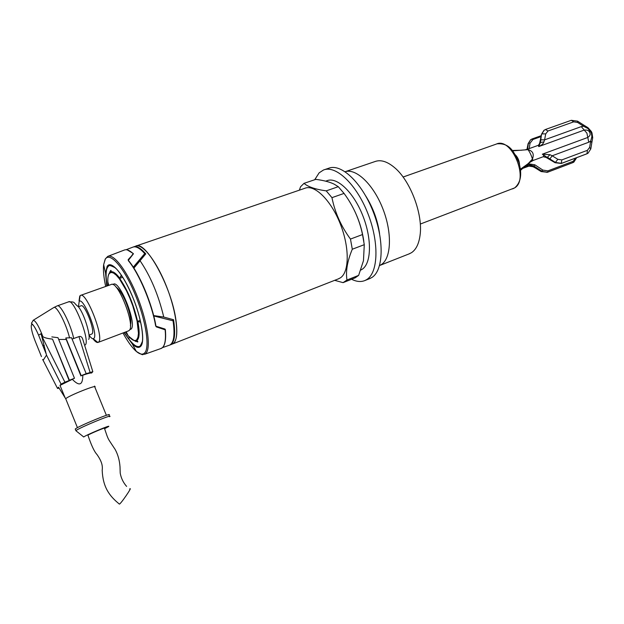 <?xml version="1.0" encoding="UTF-8"?>
<svg xmlns="http://www.w3.org/2000/svg" width="624" height="624" viewBox="0 0 624 624"><rect width="100%" height="100%" fill="white"/><g stroke="black" fill="none" stroke-linecap="round" stroke-linejoin="round"><path stroke-width="0.94" d="M408.868 253.984L411.458 252.712C416.021 249.678 418.883 243.898 420.046 235.388C423.166 214.477 410.381 180.578 394.454 167.528C387.192 161.468 380.71 159.471 375.008 161.546L345.267 171.678M345.142 171.717C356.101 168.043 373.48 184.548 382.863 208.775C392.363 232.939 391.303 258.305 381.326 264.584L379.564 265.535M369.197 278.819L371.849 277.516C383.495 270.41 384.517 240.045 372.973 211.162C361.577 182.208 340.977 163.106 328.622 168.277L324.457 169.673M314.73 179.72L319.137 172.84L323.489 170.001C335.743 164.861 356.281 184.057 367.715 213.088C379.283 242.05 378.355 272.454 366.803 279.521L365.134 280.441C361.124 282.165 356.608 281.775 351.585 279.263M360.734 270.098L362.216 269.256C371.498 263.281 372.037 238.602 362.677 215.342C353.434 192.028 336.89 176.545 326.937 180.734L325.681 181.163M349.105 200.889C356.866 213.424 361.78 226.941 363.831 241.441M326.219 190.874L331.96 197.652C334.932 212.542 341.11 226.348 350.477 239.07L352.295 249.233C347.357 260.996 345.587 271.245 346.967 279.997L343.075 282.641L355.15 277.859L358.636 275.387L363.472 260.692L364.276 244.678L362.513 234.554C359.455 219.64 353.301 205.92 344.05 193.409L338.278 186.685L334.3 184.236C329.807 181.99 323.638 180.359 315.799 179.361L304.013 183.355C308.038 186.849 315.44 189.353 326.219 190.874L338.278 186.685M299.38 190.164L300.534 186.794L304.013 183.355M344.05 193.409L331.96 197.652M350.477 239.07L362.513 234.554M364.276 244.678L352.295 249.233M346.967 279.997L358.636 275.387M343.075 282.641L334.667 280.332M338.2 278.944L340.47 277.797C349.424 271.924 349.604 247.112 340.158 223.579C330.821 199.984 314.496 184.189 304.879 188.284L136.133 245.996M135.424 246.262L135.587 246.184C142.35 242.986 156.702 261.292 166.702 286.978C176.787 312.624 179.642 338.387 173.534 343.325L171.772 344.276M133.981 246.753L135.595 246.199C145.337 239.515 171.748 287.141 175.984 320.44C177.778 333.879 176.608 341.734 172.481 344.003L338.957 278.647M171.943 344.214L169.736 345.072M133.357 246.971L133.442 246.932C136.555 245.708 140.665 248.024 145.774 253.882L133.887 268.109M172.559 320.681L173.55 319.722L163.753 317.054C158.48 295.027 150.571 276.237 140.026 260.692M173.55 319.722C175.703 334.066 174.634 342.436 170.36 344.83M143.871 256.129L143.247 255.544M163.753 317.054L153.668 315.58M124.66 280.504L121.984 276.128M109.769 271.869L109.801 272.587M135.112 340.782L135.665 341.484M122.983 332.974C127.702 341.64 132.163 347.794 136.352 351.445C139.768 354.323 142.467 354.884 144.44 353.137C150.236 348.254 145.899 319.956 134.8 293.608C123.778 267.166 109.801 251.511 105.284 259.194L103.639 264.693L105.55 273.07L106.735 286.088L105.55 273.078L107.133 266.425C110.9 259.756 122.959 273.421 132.21 295.862C128.076 286.127 123.833 278.359 119.473 272.555L119.387 272.423M132.21 295.862C141.648 318.068 145.462 342.506 140.501 346.507C138.551 348.27 135.806 347.396 132.257 343.886L124.012 332.584L132.257 343.886L136.352 351.445C145.306 356.842 141.539 353.746 144.674 354.253L145.665 353.574C151.187 348.855 147.787 323.216 137.717 297.531C127.709 271.807 113.903 253.321 107.765 256.378L105.253 258.983L103.639 264.693C103.054 270.153 103.74 277.407 105.69 286.463M124.246 332.498L128.435 338.45C133.403 345.173 137.288 347.74 140.08 346.156L142.225 342.256M129.581 337.358L128.435 338.45M127.663 334.768L127.179 333.77M125.416 332.054L128.115 335.704C131.882 340.189 134.745 341.546 136.711 339.768L137.959 337.288L138.458 333.208L137.085 321.095L132.795 305.861L129.808 298.069L126.469 290.729L119.48 278.951L116.204 275.114L113.311 272.914L110.924 272.438L109.169 273.671C108.124 275.262 107.679 278.023 107.843 281.947L108.802 285.355M121.306 275.114L119.629 278.39C127.67 290.059 133.653 304.379 137.569 321.352L140.65 322.226M113.006 284.614C118.63 277.594 137.491 323.879 131.087 329.082L129.745 329.659M108.147 285.589L107.843 281.947C107.679 278.023 108.108 275.207 109.145 273.491L110.479 271.986C112.671 270.933 115.713 272.938 119.629 278M141.203 324.62L141.11 324.34C139.269 315.26 136.305 305.791 132.226 295.94M133.357 267.275L144.706 253.601C139.768 248.079 135.79 245.942 132.779 247.174L126.071 249.74M168.979 345.337L169.705 345.088C173.917 342.81 175.032 334.721 173.059 320.814L153.769 315.955M133.286 267.173L144.706 253.601M165.337 329.456L156.351 326.898L155.672 325.946L153.754 315.955C148.793 297.336 141.968 281.081 133.279 267.181L128.521 260.551M155.875 325.681L155.867 325.673C152.201 303.935 139.378 273.46 128.591 260.653M133.091 253.757L128.544 260.107L133.372 253.913L128.154 259.678M156.351 326.898L165.157 329.815C166 339.199 165.079 345.15 162.388 347.685L160.625 348.637M165.352 329.659C166.007 336.781 165.586 341.952 164.081 345.158M164.97 329.581L164.962 329.043L156.32 326.313M128.474 330.892L129.277 330.377C135.548 325.432 117.663 279.997 111.236 284.489L80.668 295.355M79.061 300.628L79.771 296.072L80.465 295.425C86.213 291.135 104.278 337.249 98.678 341.968L97.851 342.482C96.619 342.662 94.996 341.422 92.984 338.754M78.429 306.758L79.209 301.369C83.382 296.696 98.405 334.292 93.951 338.317L93.304 338.738C92.235 338.894 90.8 337.709 89.006 335.174L92.11 333.856C95.371 330.86 84.536 303.264 81.104 305.799L78.398 306.774M92.789 371.561L82.711 339.097C81.916 336.859 80.675 336.032 78.998 336.617L72.08 339.066M71.534 337.732L65.84 337.958L81.19 375.648L86.198 373.69L71.534 337.732M81.19 375.648L82.797 375.219C87.711 373.526 90.644 372.793 91.595 373.027L92.828 371.686L86.198 373.69M44.351 345.634L42.682 345.298M52.517 339.105L69.163 380.546L64.927 382.2L41.582 335.704L40.919 333.785L42.931 336.734C44.858 337.88 48.056 338.668 52.517 339.105L69.412 380.25L74.474 378.269L60.005 385.398L65.107 397.8L58.539 387.192L57.525 388.432L59.093 388.167M74.474 378.269L57.977 337.685L51.831 336.905M58.703 339.456L66.222 339.448L65.84 337.958M82.797 375.219C82.797 385.203 79.31 386.568 72.329 379.314M106.384 415.319L94.856 387.153C98.631 383.737 68.024 395.897 65.723 398.759L65.107 397.8M35.256 341.273L41.457 356.608M42.604 359.447L43.118 360.313L46.504 355.126L61.051 384.119L64.927 382.2M41.582 335.704L46.504 355.126L61.058 384.119M60.005 385.398L61.051 384.119M80.925 375.952L66.222 339.448M109.473 416.309L108.974 415.085C113.599 411.622 78.179 426.231 75.262 429.016L75.223 429.047M76.253 431.005L75.925 430.646C78.858 427.9 114.27 413.26 109.629 416.692L109.574 416.731M75.871 430.7L83.717 436.979C85.784 435.115 112.141 424.102 108.475 426.621L104.598 428.704M126.617 486.408C123.271 482.617 121.134 478.195 120.214 473.148L120.011 466.814C119.551 460.356 117.936 454.576 115.167 449.467C108.553 439.436 108.802 440.255 107.063 435.911L104.45 428.298C106.727 426.699 89.396 433.945 87.937 435.209L88 435.373M119.028 503.872L119.309 504.028C119.707 505.541 133.419 485.597 129.659 489.037M526.196 165.282L529.597 165.773L528.965 166.078M522.826 168.293L529.597 165.773L533.582 166.343L529.152 166.023L522.701 168.402M528.863 166.109L533.083 166.741L535.587 168.113L536.141 167.934L533.411 166.444L533.005 166.709M540.946 171.452L535.423 168.012M533.582 166.343L533.957 166.023L541.889 171.233L547.092 172.364M575.952 157.942L573.074 161.335L547.864 170.875L542.825 170.071L534.869 164.822L527.982 163.714M525.182 166.179L526.726 165.61L527.608 164.206L533.957 166.023L534.869 164.822M529.16 148.621L530.057 143.13L532.974 139.48L541.024 136.601M530.057 143.13L528.614 143.192L530.517 139.807L532.085 138.941L532.974 139.48M536.141 167.934L541.671 171.374L547.599 172.201L572.785 162.653L573.877 162.084L576.326 158.239M519.535 164.642C519.293 160.774 517.936 157.544 515.471 154.939M512.624 150.86L527.998 149.659C529.823 152.1 531.297 155.228 532.436 159.034L528.692 163.106M525.057 149.861L527.725 149.144L527.998 149.659C532.834 150.953 534.316 154.073 532.436 159.034L533.138 160.454L542.794 156.881M545.719 129.394L571.303 120.307L573.721 121.836L577.637 122.468L583.541 126.235L581.272 126.625L584.243 130.065C587.145 129.776 588.955 130.58 589.688 132.46C590.702 134.215 590.07 135.884 587.8 137.459L586.927 133.162L584.243 130.065L538.746 146.578C541.718 145.205 543.434 143.645 543.91 141.905L544.604 139.846L540.79 139.838L540.439 142.498L538.746 146.578L538.317 145.306L527.725 149.144M554.993 162.685L542.357 154.183C543.855 155.321 544.144 156.172 543.215 156.725L533.138 160.454L528.856 162.965M549.994 154.705L547.427 157.201L549.869 158.948L552.185 155.789L549.994 154.705L542.357 154.183L587.8 137.459L588.767 142.225L590.686 141.079L589.633 147.428L587.402 150.322L561.834 159.908L561.202 163.496M561.834 159.908L557.817 159.323L555.274 162.622L561.397 163.426L587.036 153.722L561.522 163.348L555.5 162.474L549.869 158.948M577.738 121.259L583.471 124.925L583.541 126.235L587.987 128.56L591.373 132.92L591.887 136.648L590.686 141.079L591.841 142.592L590.85 148.637M592.722 137.686L591.965 132.865L591.373 132.92M590.671 131.469L591.295 131.469L591.942 132.803M538.808 145.064L540.439 142.498L543.91 141.905M544.112 130.229L541.671 134.035L539.822 142.966L538.668 145.15M546.764 157.583L543.41 156.749L546.764 157.583M533.294 160.399L530.579 161.725M520.447 169.198L532.951 160.189M403.081 177.037L496.33 144.082C511.625 136.555 529.573 179.884 514.465 187.988L512.639 188.877M365.789 196.069C373.035 207.636 377.629 220.171 379.579 233.672M114.379 267.033L109.637 265.426C105.963 266.947 105.16 273.772 107.219 285.917M129.34 337.818L128.014 338.325M137.873 321.695C139.955 332.865 139.472 339.222 136.414 340.759L133.302 340.259M109.395 273L110.479 271.986L110.705 270.442L109.457 273.008M108.404 285.496L108.155 283.062M137.569 321.352L140.221 320.354M140.533 321.688L139.636 322.023M119.629 278.39L122.491 277.376M120.65 276.572L121.969 276.112M155.672 325.946C151.983 304.075 139.074 273.398 128.232 260.528M133.099 253.555C129.488 250.263 126.547 249.109 124.262 250.076L108.085 256.261M116.134 287.235C119.106 288.982 122.351 293.912 125.861 302.039C130.19 313.108 131.703 320.978 130.4 325.65M84.755 345.259L85.387 344.815C90.246 340.509 73.609 297.991 68.585 301.837C76.136 301.86 72.493 302.211 78.437 306.813C85.27 315.362 91.01 338.029 88.631 339.378M69.576 337.927C66.152 323.599 56.605 305.347 53.797 307.531L57.205 305.893C60.255 303.514 70.707 324.067 73.718 338.59M33.041 320.393L53.617 307.64M78.998 336.617L90.082 372.372M46.184 353.925L38.579 335.166C31.099 317.694 29.804 326.984 33.205 320.291C35.521 320.525 38.766 326.009 42.931 336.734M57.525 388.432L43.118 360.313M35.186 341.11C32.035 332.927 30.787 327.475 31.426 324.769C32.737 323.638 35.123 327.101 38.579 335.166L46.137 353.777M40.919 333.785L38.587 335.15M572.372 162.809L547.435 172.286L541.109 171.553L542.825 170.071M524.729 166.585L527.452 165.571L528.364 163.753M530.712 139.667L528.395 143.341L527.53 149.635M528.013 144.019L527.28 149.198M576.389 157.778L573.83 162.115M547.864 170.875L547.716 172.13L572.91 162.575L573.074 161.335M572.785 162.653L573.729 162.178L572.785 162.653M532.21 138.91L541.211 135.689L530.509 139.815M547.264 157.318L543.215 156.725M588.767 142.225L552.185 155.789L557.817 159.323M546.476 157.63L555.056 162.716L561.327 163.465L586.739 153.871M591.887 136.648L592.667 137.974L591.895 142.295M589.633 147.428L590.795 148.925L588.019 153.223L587.036 153.722L587.402 150.322M587.987 128.56L587.808 127.592L583.635 125.026M571.303 120.307L577.582 121.157L577.637 122.468M573.721 121.836L548.044 130.985L545.704 133.879L544.604 139.846L581.272 126.625M540.79 139.838L541.515 134.285M543.894 130.377L541.538 134.176L539.659 143.231M540.275 142.607L538.403 145.275M545.415 129.542L548.044 130.985M545.704 133.879L541.897 133.879L544.284 130.104M420.287 224.063L514.644 187.902M379.688 265.489L409.742 253.64M365.134 280.441L370.165 278.437M343.543 282.446L355.15 277.859M137.569 341.11L137.873 341.812M111.15 270.964L110.978 270.418M115.144 267.68L109.84 265.286C110.323 265.473 110.378 263.609 116.399 268.889C121.633 274.537 126.89 283.538 132.179 295.893C141.632 317.905 145.337 342.802 140.431 346.008L142.366 341.476M134.503 340.681L137.686 341.983L136.414 340.759C136.406 342.241 133.637 340.556 128.115 335.704L126.227 331.75M127.265 249.912L133.31 253.547M144.674 354.253L161.335 348.387C164.931 346.562 166.273 340.306 165.36 329.636M162.443 347.638L169.705 345.088M128.708 330.806L98.171 342.381M93.304 338.738L97.851 342.482M79.209 301.369L80.168 295.604M68.585 301.837L57.385 305.83M94.708 386.677L94.559 386.077M65.723 398.759L77.446 427.674M75.262 429.016L75.925 430.646M119.309 504.028C109.192 495.838 102.898 487.009 102.188 470.239C102.804 465.769 101.743 461.354 97.032 454.576C94.31 451.675 91.283 445.216 87.937 435.209M497.063 143.832C509.636 142.857 513.778 151.538 518.716 161.959C522.304 173.807 520.962 182.442 514.699 187.863M526.984 149.386L528.068 143.723L530.572 139.76M587.972 127.694L591.256 131.383M512.304 150.478L521.758 150.22M528.715 163.082L520.58 170.313M545.649 129.418L543.832 130.424"/></g></svg>
